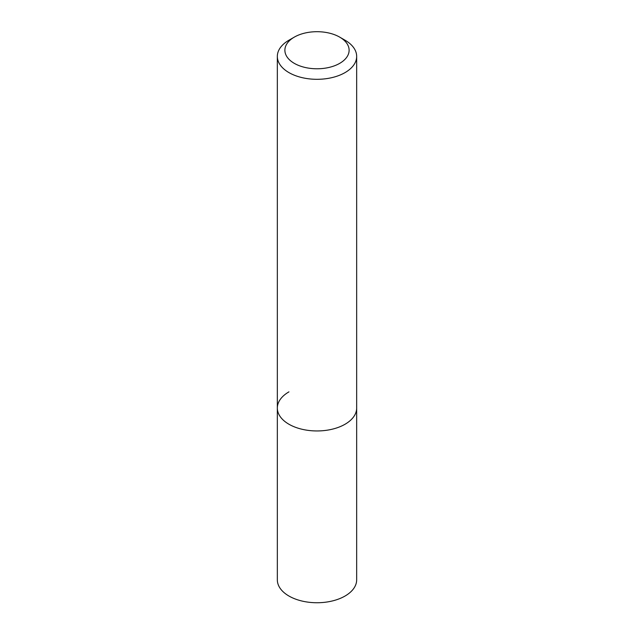 <?xml version="1.0" encoding="UTF-8"?>
<svg xmlns="http://www.w3.org/2000/svg" width="634" height="634" viewBox="0 0 634 634"><rect width="100%" height="100%" fill="white"/><g stroke="black" fill="none" stroke-linecap="round" stroke-linejoin="round"><path stroke-width="0.95" d="M288.953 40.211L294.295 37.129A32.112 18.537 180 0 1 339.705 37.129A32.112 18.537 180 0 1 339.705 63.352A32.112 18.537 180 0 1 294.295 63.352A32.112 18.537 180 0 1 294.295 37.129L288.953 40.211A39.665 22.903 180 0 0 277.335 56.41L277.335 408.05A39.665 22.903 180 0 1 288.953 391.86M339.705 37.129L345.047 40.211A39.665 22.903 180 0 1 356.665 56.41A39.665 22.903 180 0 1 345.047 72.601A39.665 22.903 180 0 1 301.824 77.57A39.665 22.903 180 0 1 277.335 56.41M356.665 56.41L356.665 408.05A39.665 22.903 180 0 1 345.047 424.249A39.665 22.903 180 0 1 301.824 429.21A39.665 22.903 180 0 1 277.335 408.05L277.335 579.841A39.665 22.903 180 0 0 301.824 601A39.665 22.903 180 0 0 345.047 596.031A39.665 22.903 180 0 0 356.665 579.841L356.665 408.05A39.665 22.903 180 0 1 345.047 424.249A39.665 22.903 180 0 1 301.824 429.21A39.665 22.903 180 0 1 277.335 408.05"/></g></svg>
